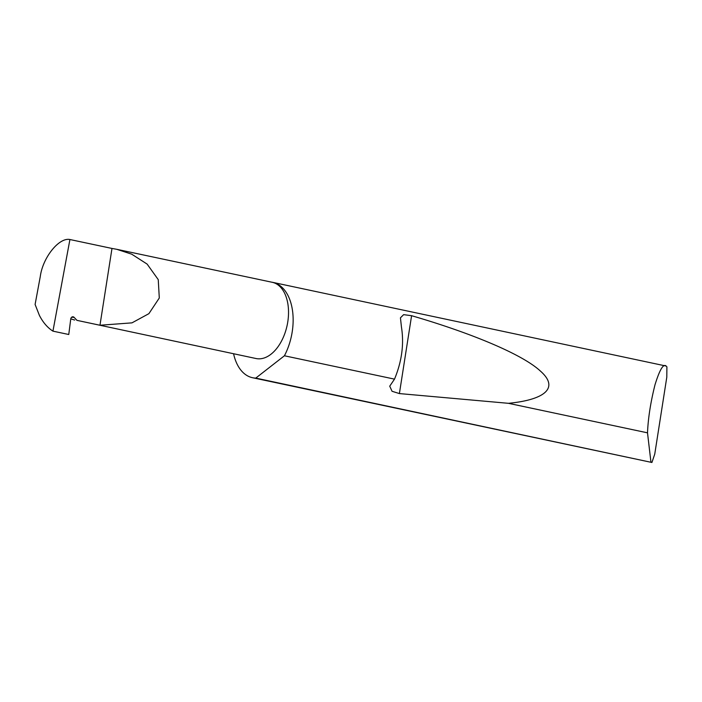 <?xml version="1.0" encoding="UTF-8"?>
<svg xmlns="http://www.w3.org/2000/svg" width="702" height="702" viewBox="0 0 702 702"><rect width="100%" height="100%" fill="white"/><g stroke="black" fill="none" stroke-linecap="round" stroke-linejoin="round"><path stroke-width="1.05" d="M111.987 248.447L116.769 249.307L131.73 254.185L147.139 264.101L158.248 279.633L159.293 298.008L148.894 313.662L131.976 322.859L99.965 325.245L76.948 320.358L74.14 317.383A2.597 2.062 93.6 0 0 72.947 316.786A2.597 2.062 93.6 0 0 70.744 319.041L68.761 334.503L52.94 331.142C47.508 327.676 42.989 322.42 39.391 315.373L35.1 304.457L40.295 276.448C42.787 257.502 59.082 237.197 69.919 239.522L111.987 248.447L99.965 325.245M116.769 249.307L272.253 282.301A38.961 23.499 102 0 1 287.487 323.596A38.961 23.499 102 0 1 258.152 358.81A38.961 23.499 102 0 1 256.072 358.529L76.948 320.358M650.921 461.96L647.507 432.827C648.139 418.111 650.64 402.079 655.019 384.722C659.687 369.664 663.39 363.443 666.145 366.049L666.9 366.839L666.795 377.193L654.747 454.124L651.921 462.478L255.765 378.106A48.736 29.396 -78 0 1 255.133 378.08A48.736 29.396 -78 0 1 252.536 377.72A48.736 29.396 -78 0 1 233.573 353.755M394.506 379.133C401.86 361.381 404.176 343.989 401.439 326.974L400.438 317.822L403.632 314.654L411.591 315.698C468.234 332.16 521.761 353.694 540.356 371.033C560.328 388.583 543.216 399.973 508.459 403.317L399.394 393.576L392.049 391.277L389.733 386.161L394.506 379.133L284.415 355.774A48.736 29.396 -78 0 0 272.771 282.371L666.145 366.049M272.771 282.371A48.736 29.396 -78 0 0 271.613 282.169M647.507 432.827L508.459 403.317M651.921 462.478L651.096 462.109M52.94 331.142L69.919 239.522M284.415 355.774L255.765 378.106M70.77 318.875L74.666 320.033M71.683 317.225L74.14 317.383M399.394 393.576L411.591 315.698M651.886 462.469L252.536 377.72"/></g></svg>

